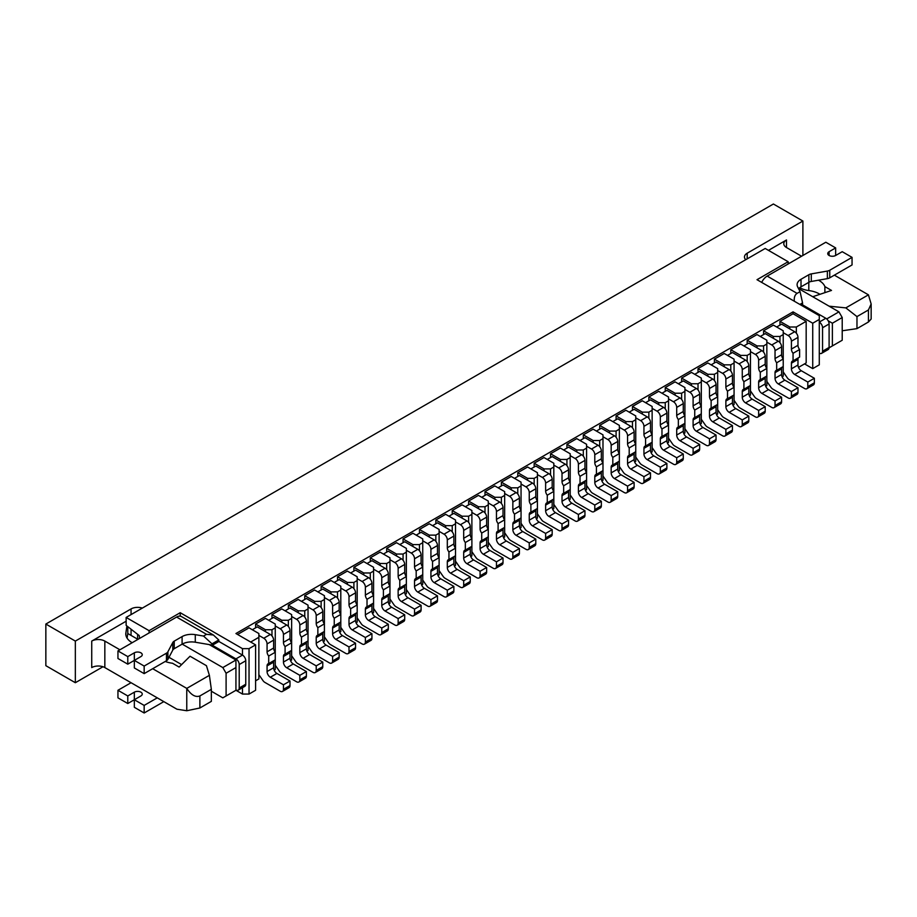 <?xml version="1.0" encoding="UTF-8"?>
<svg xmlns="http://www.w3.org/2000/svg" width="917" height="917" viewBox="0 0 917 917"><rect width="100%" height="100%" fill="white"/><g stroke="black" fill="none" stroke-linecap="round" stroke-linejoin="round"><path stroke-width="1.38" d="M274.137 670.109L275.26 669.467L275.26 659.816L268.704 663.599L268.704 656.033A4.631 2.671 60 0 1 267.065 651.815L267.065 643.929A4.631 2.671 60 0 0 263.787 638.243L258.869 635.412M275.26 659.816L275.26 627.847L271.982 629.738L271.982 635.917M290.529 660.653L291.64 660.011L291.64 650.359L285.084 654.142L285.084 646.577A4.631 2.671 60 0 1 283.445 642.347L283.445 634.461A4.631 2.671 60 0 0 280.166 628.787L275.26 625.944M291.64 650.359L291.64 618.379L288.362 620.27L288.362 626.46M306.908 651.196L308.032 650.543L308.032 640.903L301.475 644.685L301.475 637.109A4.631 2.671 60 0 1 299.836 632.89L299.836 625.004A4.631 2.671 60 0 0 296.558 619.33L291.64 616.488M308.032 640.903L308.032 608.922L304.753 610.814L304.753 616.992M323.3 641.728L324.412 641.086L324.412 631.435L317.855 635.217L317.855 627.652A4.631 2.671 60 0 1 316.216 623.434L316.216 615.548A4.631 2.671 60 0 0 312.949 609.862L308.032 607.031M324.412 631.435L324.412 599.466L321.133 601.357L321.133 607.535M339.68 632.272L340.803 631.63L340.803 621.978L334.247 625.761L334.247 618.196A4.631 2.671 60 0 1 332.607 613.966L332.607 606.08A4.631 2.671 60 0 0 329.329 600.406L324.412 597.563M340.803 621.978L340.803 589.998L337.525 591.889L337.525 598.079M356.071 622.815L357.183 622.162L357.183 612.522L350.638 616.304L350.638 608.728A4.631 2.671 60 0 1 348.999 604.509L348.999 596.623A4.631 2.671 60 0 0 345.72 590.949L340.803 588.106M357.183 612.522L357.183 580.541L353.905 582.433L353.905 588.611M372.451 613.347L373.574 612.705L373.574 603.054L367.018 606.836L367.018 599.271A4.631 2.671 60 0 1 365.379 595.053L365.379 587.167A4.631 2.671 60 0 0 362.1 581.481L357.183 578.65M373.574 603.054L373.574 571.085L370.296 572.976L370.296 579.154M388.842 603.89L389.954 603.248L389.954 593.597L383.409 597.38L383.409 589.814A4.631 2.671 60 0 1 381.77 585.585L381.77 577.699A4.631 2.671 60 0 0 378.492 572.025L373.574 569.182M389.954 593.597L389.954 561.617L386.687 563.508L386.687 569.698M405.222 594.434L406.346 593.78L406.346 584.14L399.789 587.923L399.789 580.346A4.631 2.671 60 0 1 398.15 576.128L398.15 568.242A4.631 2.671 60 0 0 394.872 562.568L389.954 559.725M406.346 584.14L406.346 552.16L403.067 554.051L403.067 560.23M421.614 584.966L422.737 584.324L422.737 574.672L416.18 578.455L416.18 570.89A4.631 2.671 60 0 1 414.541 566.672L414.541 558.785A4.631 2.671 60 0 0 411.263 553.1L406.346 550.269M422.737 574.672L422.737 542.692L419.459 544.595L419.459 550.773M438.005 575.509L439.117 574.867L439.117 565.216L432.56 568.998L432.56 561.433A4.631 2.671 60 0 1 430.921 557.204L430.921 549.317A4.631 2.671 60 0 0 427.643 543.643L422.737 540.801M439.117 565.216L439.117 533.236L435.839 535.127L435.839 541.317M454.385 566.053L455.508 565.399L455.508 555.748L448.952 559.542L448.952 551.965A4.631 2.671 60 0 1 447.313 547.747L447.313 539.861A4.631 2.671 60 0 0 444.034 534.187L439.117 531.344M455.508 555.748L455.508 523.779L452.23 525.67L452.23 531.849M470.776 556.585L471.888 555.943L471.888 546.291L465.332 550.074L465.332 542.509A4.631 2.671 60 0 1 463.693 538.29L463.693 530.404A4.631 2.671 60 0 0 460.414 524.719L455.508 521.888M471.888 546.291L471.888 514.311L468.61 516.214L468.61 522.392M487.156 547.128L488.28 546.486L488.28 536.835L481.723 540.617L481.723 533.052A4.631 2.671 60 0 1 480.084 528.822L480.084 520.936A4.631 2.671 60 0 0 476.806 515.262L471.888 512.42M488.28 536.835L488.28 504.854L485.001 506.746L485.001 512.935M503.548 537.671L504.659 537.018L504.659 527.367L498.103 531.161L498.103 523.584A4.631 2.671 60 0 1 496.464 519.366L496.464 511.48A4.631 2.671 60 0 0 493.197 505.806L488.28 502.963M504.659 527.367L504.659 495.398L501.381 497.289L501.381 503.467M519.928 528.203L521.051 527.562L521.051 517.91L514.494 521.693L514.494 514.128A4.631 2.671 60 0 1 512.855 509.909L512.855 502.023A4.631 2.671 60 0 0 509.577 496.338L504.659 493.506M521.051 517.91L521.051 485.93L517.773 487.833L517.773 494.011M536.319 518.747L537.431 518.105L537.431 508.454L530.886 512.236L530.886 504.671A4.631 2.671 60 0 1 529.247 500.441L529.247 492.555A4.631 2.671 60 0 0 525.968 486.881L521.051 484.038M537.431 508.454L537.431 476.473L534.153 478.365L534.153 484.554M552.699 509.29L553.822 508.637L553.822 498.986L547.266 502.78L547.266 495.203A4.631 2.671 60 0 1 545.626 490.985L545.626 483.099A4.631 2.671 60 0 0 542.348 477.425L537.431 474.582M553.822 498.986L553.822 467.017L550.544 468.908L550.544 475.086M569.09 499.822L570.202 499.18L570.202 489.529L563.657 493.312L563.657 485.746A4.631 2.671 60 0 1 562.018 481.528L562.018 473.642A4.631 2.671 60 0 0 558.74 467.957L553.822 465.125M570.202 489.529L570.202 457.549L566.935 459.451L566.935 465.63M585.47 490.366L586.593 489.724L586.593 480.072L580.037 483.855L580.037 476.29A4.631 2.671 60 0 1 578.398 472.06L578.398 464.174A4.631 2.671 60 0 0 575.119 458.5L570.202 455.657M586.593 480.072L586.593 448.092L583.315 449.983L583.315 456.173M601.861 480.909L602.985 480.256L602.985 470.604L596.428 474.398L596.428 466.822A4.631 2.671 60 0 1 594.789 462.604L594.789 454.717A4.631 2.671 60 0 0 591.511 449.043L586.593 446.201M602.985 470.604L602.985 438.635L599.707 440.527L599.707 446.705M618.253 471.441L619.365 470.799L619.365 461.148L612.808 464.93L612.808 457.365A4.631 2.671 60 0 1 611.169 453.147L611.169 445.261A4.631 2.671 60 0 0 607.891 439.575L602.985 436.744M619.365 461.148L619.365 429.167L616.086 431.059L616.086 437.249M634.633 461.985L635.756 461.343L635.756 451.691L629.2 455.474L629.2 447.909A4.631 2.671 60 0 1 627.56 443.679L627.56 435.793A4.631 2.671 60 0 0 624.282 430.119L619.365 427.276M635.756 451.691L635.756 419.711L632.478 421.602L632.478 427.792M651.024 452.528L652.136 451.875L652.136 442.223L645.579 446.017L645.579 438.441A4.631 2.671 60 0 1 643.94 434.222L643.94 426.336A4.631 2.671 60 0 0 640.662 420.662L635.756 417.82M652.136 442.223L652.136 410.254L648.858 412.146L648.858 418.324M667.404 443.06L668.527 442.418L668.527 432.767L661.971 436.549L661.971 428.984A4.631 2.671 60 0 1 660.332 424.754L660.332 416.868A4.631 2.671 60 0 0 657.053 411.194L652.136 408.363M668.527 432.767L668.527 400.786L665.249 402.678L665.249 408.867M683.795 433.603L684.907 432.962L684.907 423.31L678.351 427.093L678.351 419.527A4.631 2.671 60 0 1 676.712 415.298L676.712 407.412A4.631 2.671 60 0 0 673.445 401.738L668.527 398.895M684.907 423.31L684.907 391.33L681.629 393.221L681.629 399.411M700.175 424.147L701.299 423.494L701.299 413.842L694.742 417.636L694.742 410.059A4.631 2.671 60 0 1 693.103 405.841L693.103 397.955A4.631 2.671 60 0 0 689.825 392.281L684.907 389.438M701.299 413.842L701.299 381.873L698.02 383.764L698.02 389.943M716.567 414.679L717.679 414.037L717.679 404.386L711.133 408.168L711.133 400.603A4.631 2.671 60 0 1 709.494 396.373L709.494 388.487A4.631 2.671 60 0 0 706.216 382.813L701.299 379.982M717.679 404.386L717.679 372.405L714.4 374.296L714.4 380.486M732.947 405.222L734.07 404.58L734.07 394.929L727.513 398.712L727.513 391.146A4.631 2.671 60 0 1 725.874 386.917L725.874 379.03A4.631 2.671 60 0 0 722.596 373.357L717.679 370.514M734.07 394.929L734.07 362.949L730.792 364.84L730.792 371.03M749.338 395.766L750.45 395.112L750.45 385.461L743.905 389.255L743.905 381.678A4.631 2.671 60 0 1 742.266 377.46L742.266 369.574A4.631 2.671 60 0 0 738.987 363.9L734.07 361.057M750.45 385.461L750.45 353.492L747.183 355.383L747.183 361.562M765.718 386.298L766.841 385.656L766.841 376.004L760.285 379.787L760.285 372.222A4.631 2.671 60 0 1 758.646 367.992L758.646 360.106A4.631 2.671 60 0 0 755.367 354.432L750.45 351.601M766.841 376.004L766.841 344.024L763.563 345.915L763.563 352.105M782.109 376.841L783.233 376.199L783.233 366.548L776.676 370.33L776.676 362.765A4.631 2.671 60 0 1 775.037 358.536L775.037 350.649A4.631 2.671 60 0 0 771.759 344.975L766.841 342.133M783.233 366.548L783.233 334.567L779.954 336.459L779.954 342.649M798.501 367.385L806.169 362.949L806.169 321.328L796.334 327.002L796.334 333.18M235.933 689.905A4.631 2.671 -120 0 0 238.248 690.134L244.805 686.352A4.631 2.671 -120 0 0 245.756 684.231L245.756 660.767A4.631 2.671 -120 0 0 242.489 655.093L242.489 648.651L249.034 648.651L249.034 694.066L255.591 690.283L255.591 644.869L235.933 633.521L793.056 311.86L812.726 323.22L819.282 319.425L819.282 315.643L757.006 279.696L788.139 261.723L765.202 248.473L126.145 617.439L149.081 630.678L180.213 612.705L180.213 616.155M249.034 694.066L242.489 694.066L242.489 687.681M211.346 691.223L222.82 697.848L235.933 690.283L242.489 694.066M804.53 363.9L812.726 368.623L819.282 364.84L819.282 319.425M242.489 648.651L180.213 612.705M249.034 648.651L255.591 644.869M812.726 368.623L812.726 323.22M137.607 634.323L137.607 639.195M126.145 617.439L126.145 625.383L139.246 635.596L139.579 638.438M832.384 323.22L832.384 345.915L842.219 340.241L842.219 317.534L832.384 323.22L828.177 320.778M798.696 288.626L838.94 311.86L842.219 317.534M788.139 263.993L788.139 261.723M226.098 695.957L226.098 673.25L222.82 667.576L182.185 644.112M235.933 690.283L235.933 667.576L226.098 673.25M222.82 667.576L235.933 660.011L209.225 644.582M149.081 632.948L149.081 630.678M235.933 660.011L235.933 667.576M826.698 318.933L838.94 311.86M829.094 347.818L832.384 345.915M793.056 311.86L793.056 313.752L806.169 321.328M255.591 680.827L258.869 678.924L258.869 637.304L250.673 642.038M793.056 313.752L779.954 321.328L779.954 325.111M237.572 634.461L249.034 627.847L258.869 633.521L258.869 637.304M275.26 627.847L275.26 624.053L265.426 618.379L255.591 624.053L255.591 627.847M291.64 618.379L291.64 614.596L281.806 608.922L271.982 614.596L271.982 618.379M308.032 608.922L308.032 605.14L298.197 599.466L288.362 605.14L288.362 608.922M324.412 599.466L324.412 595.672L314.588 589.998L304.753 595.672L304.753 599.466M340.803 589.998L340.803 586.215L330.968 580.541L321.133 586.215L321.133 589.998M357.183 580.541L357.183 576.759L347.36 571.085L337.525 576.759L337.525 580.541M373.574 571.085L373.574 567.291L363.74 561.617L353.905 567.291L353.905 571.085M389.954 561.617L389.954 557.834L380.131 552.16L370.296 557.834L370.296 561.617M406.346 552.16L406.346 548.377L396.511 542.692L386.687 548.377L386.687 552.16M422.737 542.692L422.737 538.909L412.902 533.236L403.067 538.909L403.067 542.704M439.117 533.236L439.117 529.453L429.282 523.779L419.459 529.453L419.459 533.236M455.508 523.779L455.508 519.996L445.673 514.311L435.839 519.996L435.839 523.779M471.888 514.311L471.888 510.528L462.053 504.854L452.23 510.528L452.23 514.311M488.28 504.854L488.28 501.072L478.445 495.398L468.61 501.072L468.61 504.854M504.659 495.398L504.659 491.615L494.836 485.93L485.001 491.615L485.001 495.398M521.051 485.93L521.051 482.147L511.216 476.473L501.381 482.147L501.381 485.93M537.431 476.473L537.431 472.691L527.607 467.017L517.773 472.691L517.773 476.473M553.822 467.017L553.822 463.234L543.987 457.549L534.153 463.234L534.153 467.017M570.202 457.549L570.202 453.766L560.379 448.092L550.544 453.766L550.544 457.549M586.593 448.092L586.593 444.309L576.759 438.635L566.935 444.309L566.935 448.092M602.985 438.635L602.985 434.853L593.15 429.167L583.315 434.853L583.315 438.635M619.365 429.167L619.365 425.385L609.53 419.711L599.707 425.385L599.707 429.167M635.756 419.711L635.756 415.928L625.921 410.254L616.086 415.928L616.086 419.711M652.136 410.254L652.136 406.472L642.301 400.786L632.478 406.472L632.478 410.254M668.527 400.786L668.527 397.004L658.693 391.33L648.858 397.004L648.858 400.786M684.907 391.33L684.907 387.547L675.084 381.873L665.249 387.547L665.249 391.33M701.299 381.873L701.299 378.091L691.464 372.405L681.629 378.091L681.629 381.873M717.679 372.405L717.679 368.623L707.855 362.949L698.02 368.623L698.02 372.405M734.07 362.949L734.07 359.166L724.235 353.492L714.4 359.166L714.4 362.949M750.45 353.492L750.45 349.709L740.627 344.024L730.792 349.709L730.792 353.492M766.841 344.024L766.841 340.241L757.006 334.567L747.183 340.241L747.183 344.024M783.233 334.567L783.233 330.785L773.398 325.111L763.563 330.785L763.563 334.567M789.778 328.894L789.778 327.002L779.954 321.328M796.334 327.002L789.778 327.002M773.398 338.35L773.398 336.459L763.563 330.785M779.954 336.459L773.398 336.459M757.006 347.807L757.006 345.915L747.183 340.241M763.563 345.915L757.006 345.915M740.627 357.275L740.627 355.383L730.792 349.709M747.183 355.383L740.627 355.383M724.235 366.731L724.235 364.84L714.4 359.166M730.792 364.84L724.235 364.84M707.855 376.199L707.855 374.296L698.02 368.623M714.4 374.296L707.855 374.296M691.464 385.656L691.464 383.764L681.629 378.091M698.02 383.764L691.464 383.764M675.084 395.112L675.084 393.221L665.249 387.547M681.629 393.221L675.084 393.221M658.693 404.58L658.693 402.678L648.858 397.004M665.249 402.678L658.693 402.678M642.301 414.037L642.301 412.146L632.478 406.472M648.858 412.146L642.301 412.146M625.921 423.494L625.921 421.602L616.086 415.928M632.478 421.602L625.921 421.602M609.53 432.962L609.53 431.059L599.707 425.385M616.086 431.059L609.53 431.059M593.15 442.418L593.15 440.527L583.315 434.853M599.707 440.527L593.15 440.527M576.759 451.875L576.759 449.983L566.935 444.309M583.315 449.983L576.759 449.983M560.379 461.343L560.379 459.451L550.544 453.766M566.935 459.451L560.379 459.451M543.987 470.799L543.987 468.908L534.153 463.234M550.544 468.908L543.987 468.908M527.607 480.256L527.607 478.365L517.773 472.691M534.153 478.365L527.607 478.365M511.216 489.724L511.216 487.833L501.381 482.147M517.773 487.833L511.216 487.833M494.836 499.18L494.836 497.289L485.001 491.615M501.381 497.289L494.836 497.289M478.445 508.637L478.445 506.746L468.61 501.072M485.001 506.746L478.445 506.746M462.053 518.105L462.053 516.214L452.23 510.528M468.61 516.214L462.053 516.214M445.673 527.562L445.673 525.67L435.839 519.996M452.23 525.67L445.673 525.67M429.282 537.018L429.282 535.127L419.459 529.453M435.839 535.127L429.282 535.127M412.902 546.486L412.902 544.595L403.067 538.909M419.459 544.595L412.902 544.595M396.511 555.943L396.511 554.051L386.687 548.377M403.067 554.051L396.511 554.051M380.131 565.399L380.131 563.508L370.296 557.834M386.687 563.508L380.131 563.508M363.74 574.867L363.74 572.976L353.905 567.291M370.296 572.976L363.74 572.976M347.36 584.324L347.36 582.433L337.525 576.759M353.905 582.433L347.36 582.433M330.968 593.78L330.968 591.889L321.133 586.215M337.525 591.889L330.968 591.889M314.588 603.248L314.588 601.357L304.753 595.672M321.133 601.357L314.588 601.357M298.197 612.705L298.197 610.814L288.362 605.14M304.753 610.814L298.197 610.814M281.806 622.162L281.806 620.27L271.982 614.596M288.362 620.27L281.806 620.27M265.426 631.63L265.426 629.738L255.591 624.053M271.982 629.738L265.426 629.738M807.808 382.057L814.365 378.274L814.365 382.813L807.808 386.596L807.808 382.057L794.695 374.491A4.631 2.671 60 0 1 791.417 368.817L791.417 363.201A4.631 2.671 60 0 1 792.38 361.08A4.631 2.671 60 0 1 793.056 360.862L799.613 357.08L799.613 349.515A4.631 2.671 60 0 1 797.973 345.296L797.973 337.41A4.631 2.671 60 0 0 794.695 331.725L781.593 324.16L776.676 327.002M783.233 371.935L787.267 377.77A4.631 2.671 60 0 0 789.239 379.661L804.53 388.499A4.631 2.671 60 0 0 806.845 388.728A4.631 2.671 60 0 0 807.808 386.596M814.365 378.274L801.252 370.709A4.631 2.671 60 0 1 797.973 365.035L797.973 359.418A4.631 2.671 60 0 1 798.409 357.779M793.056 360.862L793.056 353.297A4.631 2.671 60 0 1 791.417 349.079L791.417 341.193A4.631 2.671 60 0 0 788.139 335.519L783.233 332.676M799.613 349.515L793.056 353.297M814.365 382.813A4.631 2.671 60 0 1 813.402 384.934L806.845 388.728M802.891 255.476L802.891 221.043L747.183 253.207A9.273 5.353 0 0 0 744.466 256.989A9.273 5.353 0 0 0 745.75 259.706M801.584 256.233L786.499 247.533A9.273 5.353 180 0 1 783.794 243.75A9.273 5.353 180 0 1 786.499 239.967L768.48 250.364M131.062 614.596L131.062 608.922L75.343 641.086L75.343 682.718L102.991 666.751M126.145 621.222L91.734 641.086A9.273 5.353 180 0 1 104.836 641.086L104.836 667.576A9.273 5.353 0 0 0 91.734 667.576L91.734 641.086M137.94 639.378L127.784 633.521L127.784 626.655M75.343 682.718L45.85 665.685L45.85 624.053L773.398 204.01L802.891 221.043M131.062 608.922A9.273 5.353 180 0 1 142.318 608.097M75.343 641.086L45.85 624.053M181.612 664.596L168.98 657.306M152.692 668.711L186.77 688.392L209.385 675.336L206.44 665.685L190.048 656.228L179.124 667.06L172.522 663.255A21.068 12.162 0 0 1 165.255 661.455M126.913 625.99L125.881 632.845A21.378 12.345 0 0 0 125.789 633.922A21.378 12.345 0 0 0 132.174 642.714M119.921 649.786L104.836 641.086M104.836 667.576L176.935 709.208L186.77 710.744L199.883 707.993L211.346 701.367L211.346 689.332L199.883 695.957L199.883 707.993M209.385 675.336L211.346 689.332M186.77 710.744L186.77 688.392C191.137 695.04 195.516 697.562 199.883 695.957M127.784 633.521L127.085 638.14M789.319 263.305A21.378 12.345 0 0 0 788.139 262.663M812.726 296.73L831.501 290.425L824.887 286.608A21.068 12.162 0 0 0 818.468 280.201M829.106 306.186L845.829 307.883L868.433 294.838L834.355 275.157M856.971 328.63L868.433 322.005L868.433 309.969L856.971 316.594L856.971 328.63L842.219 330.773M856.971 316.594L845.829 307.883M868.433 309.969L871.15 303.974L871.15 319.024L868.433 322.005M871.15 303.974L868.433 294.838M819.947 294.3A21.068 12.162 0 0 0 808.805 290.563A18.122 10.465 180 0 1 799.75 287.674M824.887 292.638L824.887 286.608M144.164 705.414L144.164 712.99L134.34 707.305L134.34 699.74L144.164 705.414L157.277 697.848M163.834 701.631L144.164 712.99M127.784 703.522L127.784 695.957L117.949 690.283L117.949 697.848L127.784 703.522L140.886 695.957A4.631 2.671 180 0 0 142.25 694.066A4.631 2.671 180 0 0 139.384 691.59A4.631 2.671 180 0 0 134.34 692.175L134.34 699.74M117.949 690.283L131.062 682.718M127.784 695.957L134.34 692.175M144.164 666.063L134.34 660.389L134.34 667.954L144.164 673.628L144.164 666.063L166.447 653.191A5.777 3.336 -0 0 0 167.891 651.804L172.786 642.53A5.777 3.336 180 0 1 174.23 641.132L182.093 636.593A13.342 7.703 180 0 1 195.287 634.656L203.54 636.054L206.531 634.335L213.397 635.011L218.75 639.951L212.01 643.849L212.331 645.247L218.888 641.464A9.732 5.617 120 0 0 218.75 639.951M206.531 634.335L176.614 617.061L117.949 650.921L127.784 656.606L134.34 652.812A4.631 2.671 -0 0 1 139.384 652.239A4.631 2.671 -0 0 1 142.25 654.715A4.631 2.671 -0 0 1 140.886 656.606L127.784 664.172L127.784 656.606M144.164 673.628L166.447 660.767A5.777 3.336 -0 0 0 167.891 659.38L172.786 650.096A5.777 3.336 180 0 1 174.23 648.709L182.093 644.17A13.342 7.703 180 0 1 195.287 642.221L212.01 645.064L235.933 658.876L242.489 655.093L218.888 641.464M117.949 650.921L117.949 658.498L127.784 664.172M238.248 690.134A4.631 2.671 -120 0 0 239.211 688.014L239.211 664.55A4.631 2.671 -120 0 0 235.933 658.876M176.614 617.061A9.732 5.617 -60 0 1 181.474 616.579L213.397 635.011M203.54 636.054L212.01 643.849M798.592 288.74A13.342 7.703 180 0 1 801.011 286.838L808.874 282.298A5.777 3.336 180 0 1 811.281 281.462L827.363 278.642A5.777 3.336 0 0 0 829.759 277.805L852.053 264.944L852.053 257.368L842.219 251.694L835.662 255.476A4.631 2.671 0 0 1 830.607 256.061A4.631 2.671 0 0 1 827.753 253.585A4.631 2.671 0 0 1 829.106 251.694L835.662 247.911L825.827 242.237L767.174 276.097L797.091 293.371L800.071 291.652L797.652 286.883A13.342 7.703 180 0 1 797.102 284.717A13.342 7.703 180 0 1 801.011 279.272L808.874 274.722A5.777 3.336 180 0 1 811.281 273.896L827.363 271.065A5.777 3.336 0 0 0 829.759 270.24L852.053 257.368M801.252 305.235L802.558 304.1L802.558 302.897L799.876 304.444M802.237 304.673L825.827 318.291A4.631 2.671 60 0 1 829.106 323.976L829.106 347.44A4.631 2.671 60 0 1 828.143 349.56L821.598 353.343A4.631 2.671 60 0 1 819.282 353.114M825.827 318.291L819.282 322.085A4.631 2.671 60 0 1 822.549 327.759L822.549 351.222A4.631 2.671 60 0 1 821.598 353.343M761.695 282.402A9.732 5.617 -60 0 1 767.174 276.097M835.662 247.911L835.662 255.476M794.305 301.235C793.973 297.383 794.89 294.77 797.091 293.371M802.558 302.897L800.071 291.652M776.676 362.765L783.233 358.971A4.631 2.671 60 0 1 781.593 354.753L781.593 346.867A4.631 2.671 60 0 0 778.315 341.193L765.202 333.616L760.285 336.459M766.841 381.403L770.888 387.226A4.631 2.671 60 0 0 772.848 389.129L788.139 397.955A4.631 2.671 60 0 0 790.465 398.184A4.631 2.671 60 0 0 791.417 396.064L791.417 391.525L778.315 383.948A4.631 2.671 60 0 1 775.037 378.274L775.037 372.657A4.631 2.671 60 0 1 775.988 370.537A4.631 2.671 60 0 1 776.676 370.33M790.465 398.184L797.011 394.402A4.631 2.671 60 0 0 797.973 392.281L797.973 387.731L791.417 391.525M797.973 387.731L784.86 380.165A4.631 2.671 60 0 1 781.593 374.491L781.593 368.875A4.631 2.671 60 0 1 782.029 367.236M760.285 372.222L766.841 368.439A4.631 2.671 60 0 1 765.202 364.209L765.202 356.323A4.631 2.671 60 0 0 761.924 350.649L748.811 343.084L743.905 345.915M750.45 390.86L754.496 396.694A4.631 2.671 60 0 0 756.468 398.586L771.759 407.412A4.631 2.671 60 0 0 774.074 407.641A4.631 2.671 60 0 0 775.037 405.52L775.037 400.981L761.924 393.416A4.631 2.671 60 0 1 758.646 387.731L758.646 382.125A4.631 2.671 60 0 1 759.608 379.993A4.631 2.671 60 0 1 760.285 379.787M774.074 407.641L780.631 403.858A4.631 2.671 60 0 0 781.593 401.738L781.593 397.199L775.037 400.981M781.593 397.199L768.48 389.633A4.631 2.671 60 0 1 765.202 383.948L765.202 378.331A4.631 2.671 60 0 1 765.638 376.692M743.905 381.678L750.45 377.896A4.631 2.671 60 0 1 748.811 373.678L748.811 365.791A4.631 2.671 60 0 0 745.544 360.106L732.431 352.541L727.513 355.383M734.07 400.316L738.105 406.151A4.631 2.671 60 0 0 740.076 408.042L755.367 416.88A4.631 2.671 60 0 0 757.683 417.109A4.631 2.671 60 0 0 758.646 414.977L758.646 410.438L745.544 402.872A4.631 2.671 60 0 1 742.266 397.199L742.266 391.582A4.631 2.671 60 0 1 743.217 389.461A4.631 2.671 60 0 1 743.905 389.255M757.683 417.109L764.239 413.315A4.631 2.671 60 0 0 765.202 411.194L765.202 406.655L758.646 410.438M765.202 406.655L752.089 399.09A4.631 2.671 60 0 1 748.811 393.416L748.811 387.799A4.631 2.671 60 0 1 749.258 386.16M727.513 391.146L734.07 387.352A4.631 2.671 60 0 1 732.431 383.134L732.431 375.248A4.631 2.671 60 0 0 729.153 369.574L716.039 362.009L711.133 364.84M717.679 409.784L721.725 415.607A4.631 2.671 60 0 0 723.696 417.51L738.987 426.336A4.631 2.671 60 0 0 741.303 426.565A4.631 2.671 60 0 0 742.266 424.445L742.266 419.906L729.153 412.329A4.631 2.671 60 0 1 725.874 406.655L725.874 401.038A4.631 2.671 60 0 1 726.837 398.918A4.631 2.671 60 0 1 727.513 398.712M741.303 426.565L747.859 422.783A4.631 2.671 60 0 0 748.811 420.662L748.811 416.112L742.266 419.906M748.811 416.112L735.709 408.546A4.631 2.671 60 0 1 732.431 402.872L732.431 397.256A4.631 2.671 60 0 1 732.866 395.617M711.133 400.603L717.679 396.82A4.631 2.671 60 0 1 716.039 392.591L716.039 384.704A4.631 2.671 60 0 0 712.761 379.03L699.66 371.465L694.742 374.296M701.299 419.241L705.333 425.075A4.631 2.671 60 0 0 707.305 426.967L722.596 435.793A4.631 2.671 60 0 0 724.911 436.022A4.631 2.671 60 0 0 725.874 433.901L725.874 429.362L712.761 421.797A4.631 2.671 60 0 1 709.494 416.112L709.494 410.507A4.631 2.671 60 0 1 710.446 408.374A4.631 2.671 60 0 1 711.133 408.168M724.911 436.022L731.468 432.239A4.631 2.671 60 0 0 732.431 430.119L732.431 425.58L725.874 429.362M732.431 425.58L719.318 418.014A4.631 2.671 60 0 1 716.039 412.329L716.039 406.712A4.631 2.671 60 0 1 716.486 405.073M694.742 410.059L701.299 406.277A4.631 2.671 60 0 1 699.66 402.059L699.66 394.172A4.631 2.671 60 0 0 696.381 388.487L683.268 380.922L678.351 383.764M684.907 428.697L688.954 434.532A4.631 2.671 60 0 0 690.914 436.423L706.216 445.261A4.631 2.671 60 0 0 708.532 445.49A4.631 2.671 60 0 0 709.494 443.358L709.494 438.819L696.381 431.254A4.631 2.671 60 0 1 693.103 425.58L693.103 419.963A4.631 2.671 60 0 1 694.066 417.843A4.631 2.671 60 0 1 694.742 417.636M708.532 445.49L715.088 441.696A4.631 2.671 60 0 0 716.039 439.575L716.039 435.036L709.494 438.819M716.039 435.036L702.938 427.471A4.631 2.671 60 0 1 699.66 421.797L699.66 416.18A4.631 2.671 60 0 1 700.095 414.541M678.351 419.527L684.907 415.733A4.631 2.671 60 0 1 683.268 411.515L683.268 403.629A4.631 2.671 60 0 0 679.99 397.955L666.888 390.39L661.971 393.221M668.527 438.166L672.562 444A4.631 2.671 60 0 0 674.534 445.891L689.825 454.717A4.631 2.671 60 0 0 692.14 454.947A4.631 2.671 60 0 0 693.103 452.826L693.103 448.287L679.99 440.71A4.631 2.671 60 0 1 676.712 435.036L676.712 429.42A4.631 2.671 60 0 1 677.674 427.299A4.631 2.671 60 0 1 678.351 427.093M692.14 454.947L698.697 451.164A4.631 2.671 60 0 0 699.66 449.043L699.66 444.504L693.103 448.287M699.66 444.504L686.546 436.928A4.631 2.671 60 0 1 683.268 431.254L683.268 425.637A4.631 2.671 60 0 1 683.715 423.998M661.971 428.984L668.527 425.201A4.631 2.671 60 0 1 666.888 420.972L666.888 413.086A4.631 2.671 60 0 0 663.61 407.412L650.497 399.846L645.579 402.678M652.136 447.622L656.182 453.457A4.631 2.671 60 0 0 658.142 455.348L673.445 464.174A4.631 2.671 60 0 0 675.76 464.403A4.631 2.671 60 0 0 676.712 462.283L676.712 457.743L663.61 450.178A4.631 2.671 60 0 1 660.332 444.504L660.332 438.888A4.631 2.671 60 0 1 661.295 436.756A4.631 2.671 60 0 1 661.971 436.549M675.76 464.403L682.317 460.621A4.631 2.671 60 0 0 683.268 458.5L683.268 453.961L676.712 457.743M683.268 453.961L670.167 446.396A4.631 2.671 60 0 1 666.888 440.71L666.888 435.094A4.631 2.671 60 0 1 667.324 433.454M645.579 438.441L652.136 434.658A4.631 2.671 60 0 1 650.497 430.44L650.497 422.554A4.631 2.671 60 0 0 647.219 416.868L634.117 409.303L629.2 412.146M635.756 457.079L639.791 462.913A4.631 2.671 60 0 0 641.762 464.804L657.053 473.642A4.631 2.671 60 0 0 659.369 473.871A4.631 2.671 60 0 0 660.332 471.751L660.332 467.2L647.219 459.635A4.631 2.671 60 0 1 643.94 453.961L643.94 448.344A4.631 2.671 60 0 1 644.903 446.224A4.631 2.671 60 0 1 645.579 446.017M659.369 473.871L665.925 470.077A4.631 2.671 60 0 0 666.888 467.957L666.888 463.417L660.332 467.2M666.888 463.417L653.775 455.852A4.631 2.671 60 0 1 650.497 450.178L650.497 444.562A4.631 2.671 60 0 1 650.944 442.922M629.2 447.909L635.756 444.115A4.631 2.671 60 0 1 634.117 439.896L634.117 432.01A4.631 2.671 60 0 0 630.839 426.336L617.726 418.771L612.808 421.602M619.365 466.547L623.411 472.381A4.631 2.671 60 0 0 625.371 474.272L640.662 483.099A4.631 2.671 60 0 0 642.989 483.328A4.631 2.671 60 0 0 643.94 481.207L643.94 476.668L630.839 469.091A4.631 2.671 60 0 1 627.56 463.417L627.56 457.801A4.631 2.671 60 0 1 628.523 455.68A4.631 2.671 60 0 1 629.2 455.474M642.989 483.328L649.534 479.545A4.631 2.671 60 0 0 650.497 477.425L650.497 472.885L643.94 476.668M650.497 472.885L637.395 465.309A4.631 2.671 60 0 1 634.117 459.635L634.117 454.018A4.631 2.671 60 0 1 634.553 452.379M612.808 457.365L619.365 453.583A4.631 2.671 60 0 1 617.726 449.353L617.726 441.467A4.631 2.671 60 0 0 614.447 435.793L601.346 428.228L596.428 431.059M602.985 476.003L607.02 481.838A4.631 2.671 60 0 0 608.991 483.729L624.282 492.555A4.631 2.671 60 0 0 626.598 492.784A4.631 2.671 60 0 0 627.56 490.664L627.56 486.125L614.447 478.559A4.631 2.671 60 0 1 611.169 472.885L611.169 467.269A4.631 2.671 60 0 1 612.132 465.148A4.631 2.671 60 0 1 612.808 464.93M626.598 492.784L633.154 489.002A4.631 2.671 60 0 0 634.117 486.881L634.117 482.342L627.56 486.125M634.117 482.342L621.004 474.777A4.631 2.671 60 0 1 617.726 469.091L617.726 463.475A4.631 2.671 60 0 1 618.161 461.847M596.428 466.822L602.985 463.039A4.631 2.671 60 0 1 601.346 458.821L601.346 450.935A4.631 2.671 60 0 0 598.067 445.249L584.954 437.684L580.037 440.527M586.593 485.46L590.64 491.294A4.631 2.671 60 0 0 592.6 493.186L607.891 502.023A4.631 2.671 60 0 0 610.218 502.252A4.631 2.671 60 0 0 611.169 500.132L611.169 495.581L598.067 488.016A4.631 2.671 60 0 1 594.789 482.342L594.789 476.725A4.631 2.671 60 0 1 595.741 474.605A4.631 2.671 60 0 1 596.428 474.398M610.218 502.252L616.763 498.458A4.631 2.671 60 0 0 617.726 496.338L617.726 491.799L611.169 495.581M617.726 491.799L604.612 484.233A4.631 2.671 60 0 1 601.346 478.559L601.346 472.943A4.631 2.671 60 0 1 601.781 471.304M580.037 476.29L586.593 472.496A4.631 2.671 60 0 1 584.954 468.278L584.954 460.391A4.631 2.671 60 0 0 581.676 454.717L568.563 447.152L563.657 449.983M570.202 494.928L574.248 500.762A4.631 2.671 60 0 0 576.22 502.654L591.511 511.48A4.631 2.671 60 0 0 593.826 511.709A4.631 2.671 60 0 0 594.789 509.588L594.789 505.049L581.676 497.472A4.631 2.671 60 0 1 578.398 491.799L578.398 486.182A4.631 2.671 60 0 1 579.361 484.061A4.631 2.671 60 0 1 580.037 483.855M593.826 511.709L600.383 507.926A4.631 2.671 60 0 0 601.346 505.806L601.346 501.267L594.789 505.049M601.346 501.267L588.233 493.69A4.631 2.671 60 0 1 584.954 488.016L584.954 482.399A4.631 2.671 60 0 1 585.39 480.76M563.657 485.746L570.202 481.964A4.631 2.671 60 0 1 568.563 477.734L568.563 469.848A4.631 2.671 60 0 0 565.296 464.174L552.183 456.609L547.266 459.451M553.822 504.384L557.868 510.219A4.631 2.671 60 0 0 559.828 512.11L575.119 520.936A4.631 2.671 60 0 0 577.435 521.165A4.631 2.671 60 0 0 578.398 519.045L578.398 514.506L565.296 506.941A4.631 2.671 60 0 1 562.018 501.267L562.018 495.65A4.631 2.671 60 0 1 562.969 493.529A4.631 2.671 60 0 1 563.657 493.312M577.435 521.165L583.991 517.383A4.631 2.671 60 0 0 584.954 515.262L584.954 510.723L578.398 514.506M584.954 510.723L571.841 503.158A4.631 2.671 60 0 1 568.563 497.472L568.563 491.856A4.631 2.671 60 0 1 569.01 490.228M547.266 495.203L553.822 491.42A4.631 2.671 60 0 1 552.183 487.202L552.183 479.316A4.631 2.671 60 0 0 548.905 473.642L535.792 466.065L530.886 468.908M537.431 513.841L541.477 519.675A4.631 2.671 60 0 0 543.449 521.567L558.74 530.404A4.631 2.671 60 0 0 561.055 530.634A4.631 2.671 60 0 0 562.018 528.513L562.018 523.962L548.905 516.397A4.631 2.671 60 0 1 545.626 510.723L545.626 505.107A4.631 2.671 60 0 1 546.589 502.986A4.631 2.671 60 0 1 547.266 502.78M561.055 530.634L567.612 526.851A4.631 2.671 60 0 0 568.563 524.719L568.563 520.18L562.018 523.962M568.563 520.18L555.461 512.614A4.631 2.671 60 0 1 552.183 506.941L552.183 501.324A4.631 2.671 60 0 1 552.619 499.685M530.886 504.671L537.431 500.888A4.631 2.671 60 0 1 535.792 496.659L535.792 488.772A4.631 2.671 60 0 0 532.513 483.099L519.412 475.533L514.494 478.365M521.051 523.309L525.086 529.143A4.631 2.671 60 0 0 527.057 531.035L542.348 539.861A4.631 2.671 60 0 0 544.664 540.09A4.631 2.671 60 0 0 545.626 537.97L545.626 533.43L532.513 525.854A4.631 2.671 60 0 1 529.247 520.18L529.247 514.563A4.631 2.671 60 0 1 530.198 512.443A4.631 2.671 60 0 1 530.886 512.236M544.664 540.09L551.22 536.307A4.631 2.671 60 0 0 552.183 534.187L552.183 529.648L545.626 533.43M552.183 529.648L539.07 522.071A4.631 2.671 60 0 1 535.792 516.397L535.792 510.78A4.631 2.671 60 0 1 536.239 509.141M514.494 514.128L521.051 510.345A4.631 2.671 60 0 1 519.412 506.115L519.412 498.229A4.631 2.671 60 0 0 516.133 492.555L503.02 484.99L498.103 487.833M504.659 532.766L508.706 538.6A4.631 2.671 60 0 0 510.666 540.491L525.968 549.317A4.631 2.671 60 0 0 528.284 549.547A4.631 2.671 60 0 0 529.247 547.426L529.247 542.887L516.133 535.322A4.631 2.671 60 0 1 512.855 529.648L512.855 524.031A4.631 2.671 60 0 1 513.818 521.911A4.631 2.671 60 0 1 514.494 521.693M528.284 549.547L534.84 545.764A4.631 2.671 60 0 0 535.792 543.643L535.792 539.104L529.247 542.887M535.792 539.104L522.69 531.539A4.631 2.671 60 0 1 519.412 525.854L519.412 520.248A4.631 2.671 60 0 1 519.847 518.609M498.103 523.584L504.659 519.801A4.631 2.671 60 0 1 503.02 515.583L503.02 507.697A4.631 2.671 60 0 0 499.742 502.023L486.64 494.446L481.723 497.289M488.28 542.222L492.314 548.057A4.631 2.671 60 0 0 494.286 549.948L509.577 558.785A4.631 2.671 60 0 0 511.892 559.015A4.631 2.671 60 0 0 512.855 556.894L512.855 552.343L499.742 544.778A4.631 2.671 60 0 1 496.464 539.104L496.464 533.488A4.631 2.671 60 0 1 497.427 531.367A4.631 2.671 60 0 1 498.103 531.161M511.892 559.015L518.449 555.232A4.631 2.671 60 0 0 519.412 553.1L519.412 548.561L512.855 552.343M519.412 548.561L506.299 540.996A4.631 2.671 60 0 1 503.02 535.322L503.02 529.705A4.631 2.671 60 0 1 503.467 528.066M481.723 533.052L488.28 529.269A4.631 2.671 60 0 1 486.64 525.04L486.64 517.154A4.631 2.671 60 0 0 483.362 511.48L470.249 503.914L465.332 506.746M471.888 551.69L475.934 557.525A4.631 2.671 60 0 0 477.895 559.416L493.197 568.242A4.631 2.671 60 0 0 495.512 568.471A4.631 2.671 60 0 0 496.464 566.351L496.464 561.812L483.362 554.235A4.631 2.671 60 0 1 480.084 548.561L480.084 542.944A4.631 2.671 60 0 1 481.047 540.824A4.631 2.671 60 0 1 481.723 540.617M495.512 568.471L502.069 564.689A4.631 2.671 60 0 0 503.02 562.568L503.02 558.029L496.464 561.812M503.02 558.029L489.919 550.452A4.631 2.671 60 0 1 486.64 544.778L486.64 539.162A4.631 2.671 60 0 1 487.076 537.522M465.332 542.509L471.888 538.726A4.631 2.671 60 0 1 470.249 534.496L470.249 526.61A4.631 2.671 60 0 0 466.971 520.936L453.869 513.371L448.952 516.214M455.508 561.147L459.543 566.981A4.631 2.671 60 0 0 461.515 568.872L476.806 577.699A4.631 2.671 60 0 0 479.121 577.928A4.631 2.671 60 0 0 480.084 575.807L480.084 571.268L466.971 563.703A4.631 2.671 60 0 1 463.693 558.029L463.693 552.412A4.631 2.671 60 0 1 464.655 550.292A4.631 2.671 60 0 1 465.332 550.074M479.121 577.928L485.678 574.145A4.631 2.671 60 0 0 486.64 572.025L486.64 567.485L480.084 571.268M486.64 567.485L473.527 559.92A4.631 2.671 60 0 1 470.249 554.235L470.249 548.63A4.631 2.671 60 0 1 470.696 546.99M448.952 551.965L455.508 548.183A4.631 2.671 60 0 1 453.869 543.964L453.869 536.078A4.631 2.671 60 0 0 450.591 530.404L437.478 522.828L432.56 525.67M439.117 570.603L443.163 576.438A4.631 2.671 60 0 0 445.123 578.329L460.414 587.167A4.631 2.671 60 0 0 462.741 587.396A4.631 2.671 60 0 0 463.693 585.275L463.693 580.725L450.591 573.159A4.631 2.671 60 0 1 447.313 567.485L447.313 561.869A4.631 2.671 60 0 1 448.275 559.748A4.631 2.671 60 0 1 448.952 559.542M462.741 587.396L469.286 583.613A4.631 2.671 60 0 0 470.249 581.481L470.249 576.942L463.693 580.725M470.249 576.942L457.147 569.377A4.631 2.671 60 0 1 453.869 563.703L453.869 558.086A4.631 2.671 60 0 1 454.305 556.447M432.56 561.433L439.117 557.651A4.631 2.671 60 0 1 437.478 553.421L437.478 545.535A4.631 2.671 60 0 0 434.2 539.861L421.098 532.296L416.18 535.127M422.737 580.071L426.772 585.906A4.631 2.671 60 0 0 428.743 587.797L444.034 596.623A4.631 2.671 60 0 0 446.35 596.852A4.631 2.671 60 0 0 447.313 594.732L447.313 590.193L434.2 582.616A4.631 2.671 60 0 1 430.921 576.942L430.921 571.325A4.631 2.671 60 0 1 431.884 569.205A4.631 2.671 60 0 1 432.56 568.998M446.35 596.852L452.906 593.07A4.631 2.671 60 0 0 453.869 590.949L453.869 586.41L447.313 590.193M453.869 586.41L440.756 578.833A4.631 2.671 60 0 1 437.478 573.159L437.478 567.543A4.631 2.671 60 0 1 437.913 565.904M416.18 570.89L422.737 567.107A4.631 2.671 60 0 1 421.098 562.878L421.098 554.991A4.631 2.671 60 0 0 417.82 549.317L404.706 541.752L399.789 544.595M406.346 589.528L410.392 595.362A4.631 2.671 60 0 0 412.352 597.254L427.643 606.08A4.631 2.671 60 0 0 429.97 606.309A4.631 2.671 60 0 0 430.921 604.188L430.921 599.649L417.82 592.084A4.631 2.671 60 0 1 414.541 586.41L414.541 580.793A4.631 2.671 60 0 1 415.493 578.673A4.631 2.671 60 0 1 416.18 578.455M429.97 606.309L436.515 602.526A4.631 2.671 60 0 0 437.478 600.406L437.478 595.867L430.921 599.649M437.478 595.867L424.365 588.301A4.631 2.671 60 0 1 421.098 582.616L421.098 577.011A4.631 2.671 60 0 1 421.533 575.372M399.789 580.346L406.346 576.564A4.631 2.671 60 0 1 404.706 572.346L404.706 564.459A4.631 2.671 60 0 0 401.428 558.785L388.315 551.209L383.409 554.051M389.954 598.984L394.001 604.819A4.631 2.671 60 0 0 395.972 606.71L411.263 615.548A4.631 2.671 60 0 0 413.578 615.777A4.631 2.671 60 0 0 414.541 613.656L414.541 609.106L401.428 601.541A4.631 2.671 60 0 1 398.15 595.867L398.15 590.25A4.631 2.671 60 0 1 399.113 588.129A4.631 2.671 60 0 1 399.789 587.923M413.578 615.777L420.135 611.994A4.631 2.671 60 0 0 421.098 609.862L421.098 605.323L414.541 609.106M421.098 605.323L407.985 597.758A4.631 2.671 60 0 1 404.706 592.084L404.706 586.467A4.631 2.671 60 0 1 405.142 584.828M383.409 589.814L389.954 586.032A4.631 2.671 60 0 1 388.315 581.802L388.315 573.916A4.631 2.671 60 0 0 385.048 568.242L371.935 560.677L367.018 563.508M373.574 608.452L377.621 614.287A4.631 2.671 60 0 0 379.581 616.178L394.872 625.004A4.631 2.671 60 0 0 397.187 625.234A4.631 2.671 60 0 0 398.15 623.113L398.15 618.574L385.048 611.009A4.631 2.671 60 0 1 381.77 605.323L381.77 599.707A4.631 2.671 60 0 1 382.721 597.586A4.631 2.671 60 0 1 383.409 597.38M397.187 625.234L403.744 621.451A4.631 2.671 60 0 0 404.706 619.33L404.706 614.791L398.15 618.574M404.706 614.791L391.593 607.214A4.631 2.671 60 0 1 388.315 601.541L388.315 595.924A4.631 2.671 60 0 1 388.762 594.285M367.018 599.271L373.574 595.488A4.631 2.671 60 0 1 371.935 591.259L371.935 583.372A4.631 2.671 60 0 0 368.657 577.699L355.544 570.133L350.638 572.976M357.183 617.909L361.229 623.743A4.631 2.671 60 0 0 363.201 625.635L378.492 634.461A4.631 2.671 60 0 0 380.807 634.69A4.631 2.671 60 0 0 381.77 632.57L381.77 628.03L368.657 620.465A4.631 2.671 60 0 1 365.379 614.791L365.379 609.175A4.631 2.671 60 0 1 366.341 607.054A4.631 2.671 60 0 1 367.018 606.836M380.807 634.69L387.364 630.907A4.631 2.671 60 0 0 388.315 628.787L388.315 624.248L381.77 628.03M388.315 624.248L375.213 616.683A4.631 2.671 60 0 1 371.935 610.997L371.935 605.392A4.631 2.671 60 0 1 372.371 603.753M350.638 608.728L357.183 604.945A4.631 2.671 60 0 1 355.544 600.727L355.544 592.841A4.631 2.671 60 0 0 352.266 587.167L339.164 579.59L334.247 582.433M340.803 627.366L344.838 633.2A4.631 2.671 60 0 0 346.809 635.091L362.1 643.929A4.631 2.671 60 0 0 364.416 644.158A4.631 2.671 60 0 0 365.379 642.038L365.379 637.487L352.266 629.922A4.631 2.671 60 0 1 348.999 624.248L348.999 618.631A4.631 2.671 60 0 1 349.95 616.511A4.631 2.671 60 0 1 350.638 616.304M364.416 644.158L370.972 640.375A4.631 2.671 60 0 0 371.935 638.243L371.935 633.704L365.379 637.487M371.935 633.704L358.822 626.139A4.631 2.671 60 0 1 355.544 620.465L355.544 614.848A4.631 2.671 60 0 1 355.991 613.209M334.247 618.196L340.803 614.413A4.631 2.671 60 0 1 339.164 610.183L339.164 602.297A4.631 2.671 60 0 0 335.886 596.623L322.773 589.058L317.855 591.889M324.412 636.834L328.458 642.668A4.631 2.671 60 0 0 330.418 644.559L345.72 653.385A4.631 2.671 60 0 0 348.036 653.615A4.631 2.671 60 0 0 348.999 651.494L348.999 646.955L335.886 639.39A4.631 2.671 60 0 1 332.607 633.704L332.607 628.088A4.631 2.671 60 0 1 333.57 625.967A4.631 2.671 60 0 1 334.247 625.761M348.036 653.615L354.592 649.832A4.631 2.671 60 0 0 355.544 647.711L355.544 643.172L348.999 646.955M355.544 643.172L342.442 635.596A4.631 2.671 60 0 1 339.164 629.922L339.164 624.305A4.631 2.671 60 0 1 339.599 622.666M317.855 627.652L324.412 623.869A4.631 2.671 60 0 1 322.773 619.64L322.773 611.754A4.631 2.671 60 0 0 319.494 606.08L306.393 598.514L301.475 601.357M308.032 646.29L312.067 652.125A4.631 2.671 60 0 0 314.038 654.016L329.329 662.842A4.631 2.671 60 0 0 331.645 663.071A4.631 2.671 60 0 0 332.607 660.951L332.607 656.412L319.494 648.846A4.631 2.671 60 0 1 316.216 643.172L316.216 637.556A4.631 2.671 60 0 1 317.179 635.435A4.631 2.671 60 0 1 317.855 635.217M331.645 663.071L338.201 659.289A4.631 2.671 60 0 0 339.164 657.168L339.164 652.629L332.607 656.412M339.164 652.629L326.051 645.064A4.631 2.671 60 0 1 322.773 639.39L322.773 633.773A4.631 2.671 60 0 1 323.22 632.134M301.475 637.109L308.032 633.326A4.631 2.671 60 0 1 306.393 629.108L306.393 621.222A4.631 2.671 60 0 0 303.114 615.548L290.001 607.971L285.084 610.814M291.64 655.747L295.687 661.581A4.631 2.671 60 0 0 297.647 663.472L312.949 672.31A4.631 2.671 60 0 0 315.265 672.539A4.631 2.671 60 0 0 316.216 670.419L316.216 665.868L303.114 658.303A4.631 2.671 60 0 1 299.836 652.629L299.836 647.012A4.631 2.671 60 0 1 300.799 644.892A4.631 2.671 60 0 1 301.475 644.685M315.265 672.539L321.821 668.757A4.631 2.671 60 0 0 322.773 666.636L322.773 662.085L316.216 665.868M322.773 662.085L309.671 654.52A4.631 2.671 60 0 1 306.393 648.846L306.393 643.23A4.631 2.671 60 0 1 306.828 641.591M285.084 646.577L291.64 642.794A4.631 2.671 60 0 1 290.001 638.564L290.001 630.678A4.631 2.671 60 0 0 286.723 625.004L273.621 617.439L268.704 620.27M275.26 665.215L279.295 671.049A4.631 2.671 60 0 0 281.267 672.94L296.558 681.767A4.631 2.671 60 0 0 298.873 681.996A4.631 2.671 60 0 0 299.836 679.875L299.836 675.336L286.723 667.771A4.631 2.671 60 0 1 283.445 662.085L283.445 656.469A4.631 2.671 60 0 1 284.408 654.348A4.631 2.671 60 0 1 285.084 654.142M298.873 681.996L305.43 678.213A4.631 2.671 60 0 0 306.393 676.093L306.393 671.553L299.836 675.336M306.393 671.553L293.28 663.977A4.631 2.671 60 0 1 290.001 658.303L290.001 652.686A4.631 2.671 60 0 1 290.448 651.047M268.704 656.033L275.26 652.251A4.631 2.671 60 0 1 273.621 648.032L273.621 640.146A4.631 2.671 60 0 0 270.343 634.461L257.23 626.896L252.313 629.738M258.869 674.671L262.915 680.506A4.631 2.671 60 0 0 264.875 682.397L280.166 691.223A4.631 2.671 60 0 0 282.493 691.452A4.631 2.671 60 0 0 283.445 689.332L283.445 684.793L270.343 677.227A4.631 2.671 60 0 1 267.065 671.553L267.065 665.937A4.631 2.671 60 0 1 268.028 663.816A4.631 2.671 60 0 1 268.704 663.599M282.493 691.452L289.038 687.67A4.631 2.671 60 0 0 290.001 685.549L290.001 681.01L283.445 684.793M290.001 681.01L276.9 673.445A4.631 2.671 60 0 1 273.621 667.771L273.621 662.154A4.631 2.671 60 0 1 274.057 660.515M801.252 370.709L794.695 374.491M791.417 363.201L797.973 359.418M797.973 365.035L791.417 368.817M797.973 345.296L791.417 349.079M797.973 337.41L791.417 341.193M794.695 331.725L788.139 335.519M747.183 258.881L747.183 253.207M786.499 247.533L786.499 239.967M131.062 635.412L131.062 629.211M125.881 635L125.881 632.845M808.805 290.563L808.805 282.333M239.211 688.014L245.756 684.231M239.211 664.55L245.756 660.767M134.34 660.389L134.34 652.812M166.447 660.767L166.447 653.191M167.891 659.38L167.891 651.804M172.786 650.096L172.786 642.53M174.23 648.709L174.23 641.132M182.093 644.17L182.093 636.593M195.287 642.221L195.287 634.656M829.106 323.976L822.549 327.759M829.106 347.44L822.549 351.222M829.106 255.476L829.106 251.694M829.759 277.805L829.759 270.24M801.011 286.838L801.011 279.272M808.874 282.298L808.874 274.722M811.281 281.462L811.281 273.896M827.363 278.642L827.363 271.065M797.973 392.281L791.417 396.064M784.86 380.165L778.315 383.948M775.037 372.657L781.593 368.875M781.593 374.491L775.037 378.274M781.593 354.753L775.037 358.536M781.593 346.867L775.037 350.649M778.315 341.193L771.759 344.975M781.593 401.738L775.037 405.52M768.48 389.633L761.924 393.416M758.646 382.125L765.202 378.331M765.202 383.948L758.646 387.731M765.202 364.209L758.646 367.992M765.202 356.323L758.646 360.106M761.924 350.649L755.367 354.432M765.202 411.194L758.646 414.977M752.089 399.09L745.544 402.872M742.266 391.582L748.811 387.799M748.811 393.416L742.266 397.199M748.811 373.678L742.266 377.46M748.811 365.791L742.266 369.574M745.544 360.106L738.987 363.9M748.811 420.662L742.266 424.445M735.709 408.546L729.153 412.329M725.874 401.038L732.431 397.256M732.431 402.872L725.874 406.655M732.431 383.134L725.874 386.917M732.431 375.248L725.874 379.03M729.153 369.574L722.596 373.357M732.431 430.119L725.874 433.901M719.318 418.014L712.761 421.797M709.494 410.507L716.039 406.712M716.039 412.329L709.494 416.112M716.039 392.591L709.494 396.373M716.039 384.704L709.494 388.487M712.761 379.03L706.216 382.813M716.039 439.575L709.494 443.358M702.938 427.471L696.381 431.254M693.103 419.963L699.66 416.18M699.66 421.797L693.103 425.58M699.66 402.059L693.103 405.841M699.66 394.172L693.103 397.955M696.381 388.487L689.825 392.281M699.66 449.043L693.103 452.826M686.546 436.928L679.99 440.71M676.712 429.42L683.268 425.637M683.268 431.254L676.712 435.036M683.268 411.515L676.712 415.298M683.268 403.629L676.712 407.412M679.99 397.955L673.445 401.738M683.268 458.5L676.712 462.283M670.167 446.396L663.61 450.178M660.332 438.888L666.888 435.094M666.888 440.71L660.332 444.504M666.888 420.972L660.332 424.754M666.888 413.086L660.332 416.868M663.61 407.412L657.053 411.194M666.888 467.957L660.332 471.751M653.775 455.852L647.219 459.635M643.94 448.344L650.497 444.562M650.497 450.178L643.94 453.961M650.497 430.44L643.94 434.222M650.497 422.554L643.94 426.336M647.219 416.868L640.662 420.662M650.497 477.425L643.94 481.207M637.395 465.309L630.839 469.091M627.56 457.801L634.117 454.018M634.117 459.635L627.56 463.417M634.117 439.896L627.56 443.679M634.117 432.01L627.56 435.793M630.839 426.336L624.282 430.119M634.117 486.881L627.56 490.664M621.004 474.777L614.447 478.559M611.169 467.269L617.726 463.475M617.726 469.091L611.169 472.885M617.726 449.353L611.169 453.147M617.726 441.467L611.169 445.261M614.447 435.793L607.891 439.575M617.726 496.338L611.169 500.132M604.612 484.233L598.067 488.016M594.789 476.725L601.346 472.943M601.346 478.559L594.789 482.342M601.346 458.821L594.789 462.604M601.346 450.935L594.789 454.717M598.067 445.249L591.511 449.043M601.346 505.806L594.789 509.588M588.233 493.69L581.676 497.472M578.398 486.182L584.954 482.399M584.954 488.016L578.398 491.799M584.954 468.278L578.398 472.06M584.954 460.391L578.398 464.174M581.676 454.717L575.119 458.5M584.954 515.262L578.398 519.045M571.841 503.158L565.296 506.941M562.018 495.65L568.563 491.856M568.563 497.472L562.018 501.267M568.563 477.734L562.018 481.528M568.563 469.848L562.018 473.642M565.296 464.174L558.74 467.957M568.563 524.719L562.018 528.513M555.461 512.614L548.905 516.397M545.626 505.107L552.183 501.324M552.183 506.941L545.626 510.723M552.183 487.202L545.626 490.985M552.183 479.316L545.626 483.099M548.905 473.642L542.348 477.425M552.183 534.187L545.626 537.97M539.07 522.071L532.513 525.854M529.247 514.563L535.792 510.78M535.792 516.397L529.247 520.18M535.792 496.659L529.247 500.441M535.792 488.772L529.247 492.555M532.513 483.099L525.968 486.881M535.792 543.643L529.247 547.426M522.69 531.539L516.133 535.322M512.855 524.031L519.412 520.248M519.412 525.854L512.855 529.648M519.412 506.115L512.855 509.909M519.412 498.229L512.855 502.023M516.133 492.555L509.577 496.338M519.412 553.1L512.855 556.894M506.299 540.996L499.742 544.778M496.464 533.488L503.02 529.705M503.02 535.322L496.464 539.104M503.02 515.583L496.464 519.366M503.02 507.697L496.464 511.48M499.742 502.023L493.197 505.806M503.02 562.568L496.464 566.351M489.919 550.452L483.362 554.235M480.084 542.944L486.64 539.162M486.64 544.778L480.084 548.561M486.64 525.04L480.084 528.822M486.64 517.154L480.084 520.936M483.362 511.48L476.806 515.262M486.64 572.025L480.084 575.807M473.527 559.92L466.971 563.703M463.693 552.412L470.249 548.63M470.249 554.235L463.693 558.029M470.249 534.496L463.693 538.29M470.249 526.61L463.693 530.404M466.971 520.936L460.414 524.719M470.249 581.481L463.693 585.275M457.147 569.377L450.591 573.159M447.313 561.869L453.869 558.086M453.869 563.703L447.313 567.485M453.869 543.964L447.313 547.747M453.869 536.078L447.313 539.861M450.591 530.404L444.034 534.187M453.869 590.949L447.313 594.732M440.756 578.833L434.2 582.616M430.921 571.325L437.478 567.543M437.478 573.159L430.921 576.942M437.478 553.421L430.921 557.204M437.478 545.535L430.921 549.317M434.2 539.861L427.643 543.643M437.478 600.406L430.921 604.188M424.365 588.301L417.82 592.084M414.541 580.793L421.098 577.011M421.098 582.616L414.541 586.41M421.098 562.878L414.541 566.672M421.098 554.991L414.541 558.785M417.82 549.317L411.263 553.1M421.098 609.862L414.541 613.656M407.985 597.758L401.428 601.541M398.15 590.25L404.706 586.467M404.706 592.084L398.15 595.867M404.706 572.346L398.15 576.128M404.706 564.459L398.15 568.242M401.428 558.785L394.872 562.568M404.706 619.33L398.15 623.113M391.593 607.214L385.048 611.009M381.77 599.707L388.315 595.924M388.315 601.541L381.77 605.323M388.315 581.802L381.77 585.585M388.315 573.916L381.77 577.699M385.048 568.242L378.492 572.025M388.315 628.787L381.77 632.57M375.213 616.683L368.657 620.465M365.379 609.175L371.935 605.392M371.935 610.997L365.379 614.791M371.935 591.259L365.379 595.053M371.935 583.372L365.379 587.167M368.657 577.699L362.1 581.481M371.935 638.243L365.379 642.038M358.822 626.139L352.266 629.922M348.999 618.631L355.544 614.848M355.544 620.465L348.999 624.248M355.544 600.727L348.999 604.509M355.544 592.841L348.999 596.623M352.266 587.167L345.72 590.949M355.544 647.711L348.999 651.494M342.442 635.596L335.886 639.39M332.607 628.088L339.164 624.305M339.164 629.922L332.607 633.704M339.164 610.183L332.607 613.966M339.164 602.297L332.607 606.08M335.886 596.623L329.329 600.406M339.164 657.168L332.607 660.951M326.051 645.064L319.494 648.846M316.216 637.556L322.773 633.773M322.773 639.39L316.216 643.172M322.773 619.64L316.216 623.434M322.773 611.754L316.216 615.548M319.494 606.08L312.949 609.862M322.773 666.636L316.216 670.419M309.671 654.52L303.114 658.303M299.836 647.012L306.393 643.23M306.393 648.846L299.836 652.629M306.393 629.108L299.836 632.89M306.393 621.222L299.836 625.004M303.114 615.548L296.558 619.33M306.393 676.093L299.836 679.875M293.28 663.977L286.723 667.771M283.445 656.469L290.001 652.686M290.001 658.303L283.445 662.085M290.001 638.564L283.445 642.347M290.001 630.678L283.445 634.461M286.723 625.004L280.166 628.787M290.001 685.549L283.445 689.332M276.9 673.445L270.343 677.227M267.065 665.937L273.621 662.154M273.621 667.771L267.065 671.553M273.621 648.032L267.065 651.815M273.621 640.146L267.065 643.929M270.343 634.461L263.787 638.243"/></g></svg>
